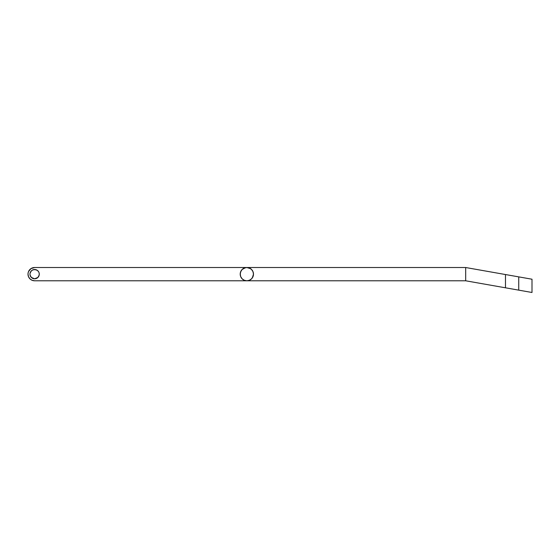 <?xml version="1.0" encoding="UTF-8"?>
<svg xmlns="http://www.w3.org/2000/svg" width="560" height="560" viewBox="0 0 560 560"><rect width="100%" height="100%" fill="white"/><g stroke="black" fill="none" stroke-linecap="round" stroke-linejoin="round"><path stroke-width="0.84" d="M29.12 270.466L28.504 271.614L30.947 268.639L34.629 267.519L246.841 267.519L244.307 268.03L245.546 267.652L242.151 269.465L240.716 271.614L240.212 274.155A6.629 6.629 0 0 1 246.841 267.519A6.629 6.629 0 0 1 253.477 274.155A6.629 6.629 0 0 1 246.841 280.784A6.629 6.629 0 0 1 240.212 274.155L240.338 272.86L240.338 275.45L240.212 274.155L240.716 276.689L242.151 278.845L244.307 280.28L246.841 280.784L34.629 280.784L32.095 280.28L29.939 278.845L30.947 279.664M39.277 274.155A4.641 4.641 0 0 1 34.629 278.796A4.641 4.641 0 0 1 29.988 274.155L30.079 273.245L29.988 274.155A4.641 4.641 0 0 1 34.629 269.514A4.641 4.641 0 0 1 39.277 274.155L39.186 273.245L39.186 275.058L37.912 277.438L34.629 278.796L37.212 278.012L38.493 276.731M28.504 271.614L28.126 272.86L28.504 271.614M32.858 278.439L31.346 277.438L34.629 278.796M31.346 270.872L32.858 269.864L31.346 270.872L30.079 273.245M34.629 269.514L37.212 270.291L38.493 271.572L37.212 270.291L35.539 269.598L32.858 269.864M38.92 272.377L38.493 271.572M465.682 267.519L466.452 267.659L465.682 267.519L465.682 280.784L532 292.481L532 279.216L465.682 267.519L465.682 280.784L246.841 280.784L249.382 280.28L251.531 278.845L252.966 276.689L252.357 277.837L253.477 274.155L252.966 271.614L251.531 269.465L249.382 268.03L250.523 268.639L246.841 267.519L465.682 267.519L34.629 267.519A6.629 6.629 0 0 0 28 274.155L28.126 272.86M29.939 278.845L28.504 276.689L28 274.155A6.629 6.629 0 0 0 34.629 280.784L465.682 280.784L472.388 281.967L468.713 281.316M30.079 275.058L31.346 277.438M250.523 279.664L249.382 280.28L250.523 279.664M505.477 287.798L518.735 290.143L518.735 276.878L505.477 274.54L505.477 287.798L501.571 287.112L505.477 287.798L505.477 274.54L490.245 271.852M477.337 282.842L483.371 283.906L477.337 282.842M490.245 285.117L497.714 286.433L490.245 285.117M477.337 269.577L483.371 270.641L477.337 269.577M468.713 268.058L472.388 268.702L468.713 268.058M497.714 286.433L501.571 287.112M523.81 277.774L521.325 277.333L523.81 277.774M518.735 276.878L521.325 277.333L518.735 276.878L518.735 290.143L521.325 290.598M526.106 291.438L523.81 291.032L526.106 291.438M530.992 292.299L528.115 291.795L530.992 292.299M532 292.481L532 279.216L526.106 278.173M240.338 275.45L240.716 276.689M248.136 280.658L249.382 280.28M241.325 270.466L240.338 272.86"/></g></svg>
